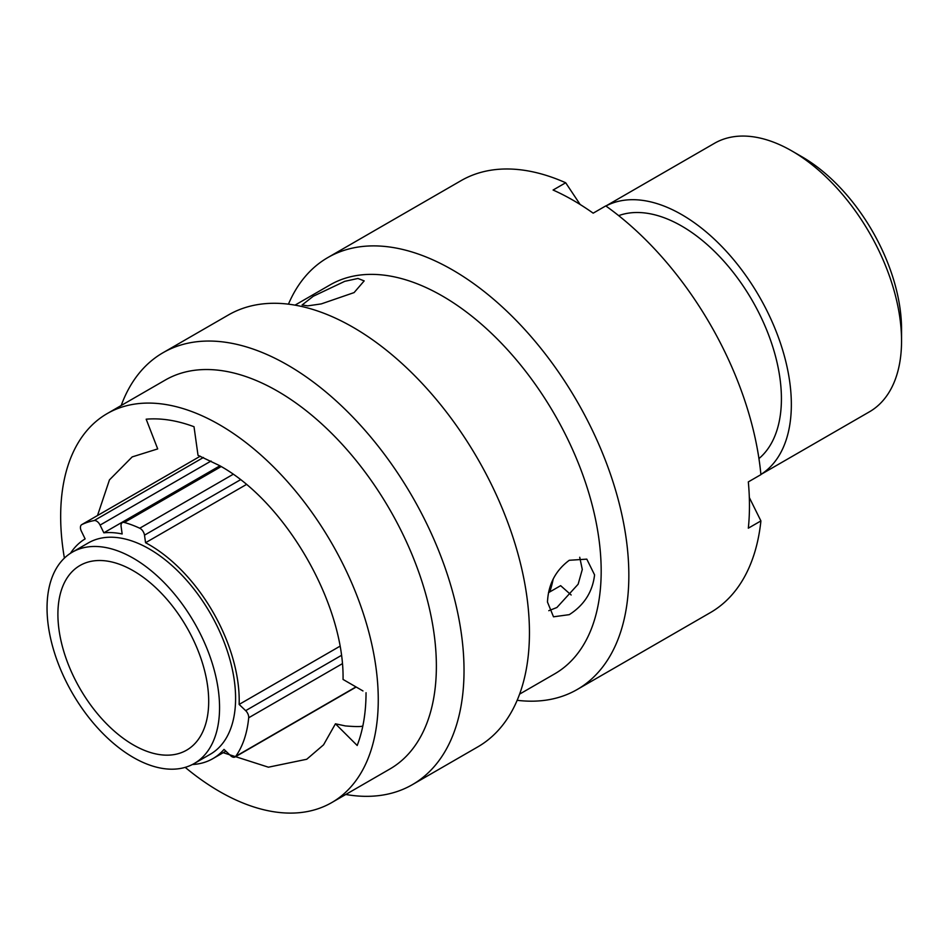 <?xml version="1.0" encoding="UTF-8"?>
<svg xmlns="http://www.w3.org/2000/svg" width="949" height="949" viewBox="0 0 949 949"><rect width="100%" height="100%" fill="white"/><g stroke="black" fill="none" stroke-linecap="round" stroke-linejoin="round"><path stroke-width="1.42" d="M801.964 156.787L791.941 150.998L801.964 156.787A140.843 81.317 60 0 1 901.55 329.279L901.55 340.845A155.007 89.491 -120 0 0 791.941 150.998L791.941 150.998A155.007 89.491 -120 0 0 714.443 143.323L605.889 205.992M760.896 474.476L869.45 411.807A155.007 89.491 -120 0 0 901.55 340.845M192.374 764.526A127.095 73.381 60 0 0 212.873 758.642A127.095 73.381 60 0 0 224.023 749.402L230.56 755.629A6.24 3.594 -120 0 0 231.924 756.673A6.24 3.594 -120 0 0 235.044 756.982A6.24 3.594 -120 0 0 235.732 756.329A141.259 81.555 -120 0 0 248.685 717.776A6.24 3.594 -120 0 0 245.672 710.659L239.136 704.431A127.095 73.381 60 0 0 149.325 544.809A127.095 73.381 60 0 0 145.565 542.721L144.497 535.165A6.24 3.594 -120 0 0 139.74 528.225A141.259 81.555 -120 0 0 124.331 522.472A6.24 3.594 -120 0 0 122.326 522.638A6.24 3.594 -120 0 0 121.092 526.422L122.16 533.979A127.095 73.381 60 0 0 103.844 532.816L100.084 525.094A6.24 3.594 -120 0 0 94.176 520.562A141.259 81.555 -120 0 0 81.863 524.572A6.24 3.594 -120 0 0 81.721 524.643A6.24 3.594 -120 0 0 81.365 531.167L85.125 538.902A127.095 73.381 60 0 0 70.44 553.326M133.299 744.894A106.62 61.555 60 0 1 63.642 650.931A106.62 61.555 60 0 1 79.989 565.497A106.62 61.555 60 0 1 133.299 570.776A106.62 61.555 60 0 1 202.956 664.727A106.62 61.555 60 0 1 186.609 750.173A106.62 61.555 60 0 1 133.299 744.894M133.299 558.226A121.994 70.44 60 0 1 212.991 665.724A121.994 70.44 60 0 1 194.296 763.482A121.994 70.44 60 0 1 133.299 757.444A121.994 70.44 60 0 1 53.607 649.935A121.994 70.44 60 0 1 72.302 552.176A121.994 70.44 60 0 1 133.299 558.226M72.302 552.176L88.328 542.923A121.994 70.44 60 0 1 149.325 548.973A121.994 70.44 60 0 1 229.029 656.471A121.994 70.44 60 0 1 210.322 754.23L194.296 763.482M553.208 578.973A169.456 97.842 60 0 1 549.744 591.962M618.677 215.637A140.986 81.4 60 0 1 681.738 226.087A140.986 81.4 60 0 1 771.798 343.858A140.986 81.4 60 0 1 758.951 458.581M605.925 206.016A155.007 89.491 60 0 1 681.738 214.628A155.007 89.491 60 0 1 782.545 349.707A155.007 89.491 60 0 1 760.896 474.441M246.384 484.512L145.565 542.721M339.908 646.257L239.136 704.431M219.907 465.817L103.844 532.816M64.402 558.119A224.581 129.657 60 0 1 60.665 516.398A224.581 129.657 60 0 1 107.178 413.598A224.581 129.657 60 0 1 280.228 473.765A224.581 129.657 60 0 1 378.26 699.769A224.581 129.657 60 0 1 331.747 802.581A224.581 129.657 60 0 1 185.197 767.361M107.178 413.598L165.28 380.051A224.581 129.657 60 0 1 338.342 440.217A224.581 129.657 60 0 1 436.374 666.222A224.581 129.657 60 0 1 389.861 769.022L331.747 802.581M121.199 405.496A249.373 143.975 60 0 1 163.003 352.731A249.373 143.975 60 0 1 355.175 419.541A249.373 143.975 60 0 1 464.025 670.492A249.373 143.975 60 0 1 412.376 784.657A249.373 143.975 60 0 1 345.78 794.479M163.003 352.731L228.424 314.961A249.373 143.975 60 0 1 420.585 381.771A249.373 143.975 60 0 1 529.447 632.734A249.373 143.975 60 0 1 477.798 746.887L412.376 784.657M313.312 296.23L344.772 281.319L357.951 278.472L364.179 280.892L354.096 292.589L321.26 303.905L307.713 305.863L302.09 304.985L313.312 296.23M547.478 602.069C548.285 584.43 555.545 570.503 569.27 560.278L586.802 559.139L594.572 574.88C592.591 591.868 584.157 605.13 569.27 614.655L553.504 616.803L547.478 602.069M295.02 305.139L330.098 284.89A224.581 129.657 60 0 1 503.148 345.056A224.581 129.657 60 0 1 601.18 571.061A224.581 129.657 60 0 1 554.667 673.873L519.601 694.122M288.449 304.166A249.373 143.975 60 0 1 327.82 257.57A249.373 143.975 60 0 1 519.981 324.38A249.373 143.975 60 0 1 628.843 575.343A249.373 143.975 60 0 1 577.194 689.508A249.373 143.975 60 0 1 517.158 700.303M327.82 257.57L461.036 180.666A249.373 143.975 60 0 1 565.687 182.766L553.089 190.037A249.373 143.975 60 0 1 593.172 213.169L605.759 205.909A249.373 143.975 60 0 1 760.908 474.642L748.322 481.902A249.373 143.975 60 0 1 749.461 505.698A249.373 143.975 60 0 1 748.322 528.178L760.908 520.918A249.373 143.975 60 0 1 710.41 612.591L577.194 689.508M579.72 557.265L582.295 569.483L578.131 584.216L556.897 607.514L548.795 610.693M97.51 515.532L109.455 479.886L132.184 456.908L157.7 448.913L146.17 419.197C161.105 417.904 177.048 420.419 194.011 426.718L198.021 455.33L219.456 465.556C285.507 501.689 344.44 604.074 343.052 679.448L362.969 690.943M366.041 692.711C366.006 712.58 363.052 730.172 357.192 745.487L335.448 723.802L345.436 725.938C356.587 726.827 362.411 726.768 362.898 725.76M335.448 723.802L323.562 744.823L306.741 759.259L268.413 767.195L223.181 752.699M571.168 594.999L560.645 585.663L548.51 592.662M565.687 182.766L580.147 204.498M749.319 497.525L760.908 520.918M240.477 479.755L144.497 535.165M221.176 466.564L124.331 522.472M139.74 528.225L233.134 474.31M211.058 461.024L100.084 525.094M81.721 524.643L200.275 456.196L81.863 524.572M94.176 520.562L203.43 457.489M245.672 710.659L341.332 655.439M235.732 756.329L355.982 686.91M342.257 663.742L248.685 717.776M212.873 758.642L225.85 751.157M220.322 466.054L122.326 522.638M356.195 687.029L235.044 756.982"/></g></svg>
